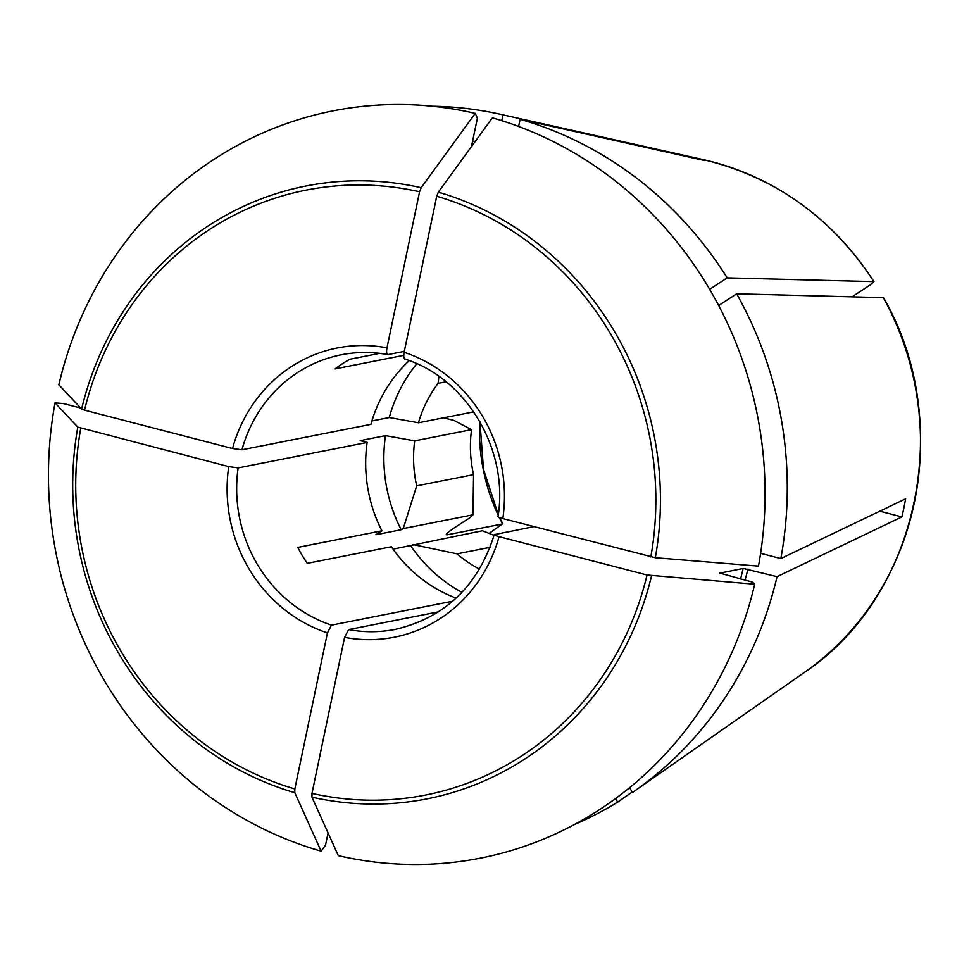 <?xml version="1.0" encoding="UTF-8"?>
<svg xmlns="http://www.w3.org/2000/svg" width="969" height="969" viewBox="0 0 969 969"><rect width="100%" height="100%" fill="white"/><g stroke="black" fill="none" stroke-linecap="round" stroke-linejoin="round"><path stroke-width="1.45" d="M489.042 533.398L502.56 523.866A186.678 175.195 78.8 0 1 499.277 517.41M502.85 523.914L447.218 534.791A186.678 175.195 78.8 0 1 446.661 533.725M472.969 514.818L473.55 474.653L416.682 485.869L403.249 528.577L472.969 514.818L470.328 517.434L454.013 528.057C447.121 532.696 444.856 534.936 447.218 534.791L446.224 534.682M403.249 528.577L401.202 529.728A147.482 138.41 78.8 0 1 385.492 435.638A72009.091 10232.143 -168.2 0 1 414.684 440.859L471.54 429.642A78943.643 11217.507 -168.2 0 1 454.146 420.51L443.669 417.796M456.145 598.127A139.924 131.312 78.8 0 1 391.367 546.734L307.258 563.34A139.924 131.312 -101.2 0 1 297.798 547.4L381.907 530.806L375.899 534.718L401.202 529.728M393.039 549.132L482.429 530.746L494.045 535.36M852.102 296.756L870.114 285.019L873.808 281.628L727.186 277.885L709.659 289.307M703.349 159.655C774.982 176.843 831.862 217.516 874.002 281.676L873.808 281.628A282.706 265.312 78.8 0 0 703.349 159.655L687.76 156.166A289.67 271.853 -101.2 0 0 687.748 156.166L500.476 114.294A373.368 350.403 78.8 0 1 502.959 114.851L501.748 120.653M518.609 126.467L520.111 119.296L704.899 160.612A289.67 271.853 -101.2 0 0 687.76 156.166L502.959 114.851M471.455 146.634L477.402 118.17L475.258 113.385L421.188 187.707A312.333 293.123 -101.2 0 0 81.602 409.051L58.83 384.802A380.829 357.416 78.8 0 1 475.258 113.385M409.269 360.625A139.924 131.312 78.8 0 0 370.933 424.337L241.923 449.798L232.524 448.526L84.533 410.166A308.287 289.331 78.8 0 1 419.577 191.789L421.188 187.707M419.577 191.789L386.982 347.847C386.256 352.135 386.583 354.388 388 354.593L387.685 354.593M388 354.593L404.327 351.372M405.151 359.039C403.746 358.833 403.407 356.58 404.134 352.292A147.385 138.325 78.8 0 1 502.826 518.572L655.323 557.72A312.333 293.123 -101.2 0 0 438.339 192.153L436.74 196.235L404.134 352.292M655.323 557.72L758.473 566.114A380.829 357.416 78.8 0 0 492.409 117.83L438.339 192.153M294.806 792.703L321.127 851.17A380.829 357.416 78.8 0 1 55.051 402.886L77.823 427.135A312.333 293.123 -101.2 0 0 294.806 792.703L294.83 788.948L327.437 632.89L331.471 625.138L452.717 601.204M321.127 851.17L325.548 845.089L328.079 832.965M403.746 355.344L335.092 368.898A139.924 131.312 -101.2 0 1 349.894 359.245L379.642 353.37M615.545 798.565L617.665 802.126A373.368 350.403 78.8 0 1 573.987 824.74M632.176 792L617.665 802.126M879.791 511.184L901.86 516.901A289.67 271.853 -101.2 0 0 905.64 498.805L780.832 558.568L760.617 553.323M498.478 516.283C497.448 516.707 498.89 517.47 502.826 518.572M494.287 534.622L533.943 526.627M494.699 534.379C493.669 534.803 495.111 535.554 499.047 536.656A147.385 138.325 78.8 0 1 344.589 637.336L311.982 793.393L311.957 797.148L338.278 855.615A380.829 357.416 78.8 0 0 754.694 584.198L647.038 575.005L499.047 536.656M719.713 573.382A337.902 317.117 -101.2 0 0 719.785 573.067L752.84 582.212L754.694 584.198M901.86 516.901L777.053 576.652L743.187 568.452L719.579 573.2M55.051 402.886L63.494 403.576L80.633 408.022M77.823 427.135L228.745 466.61L238.144 467.894L367.154 442.433L360.202 440.629L385.492 435.638M432.186 106.239A373.368 350.403 78.8 0 1 500.476 114.294M520.111 119.296A373.368 350.403 78.8 0 1 727.186 277.885M438.921 376.396L438.097 383.373L446.067 381.798M412.697 544.505L457.029 553.844L490.084 547.328M883.268 297.556A282.706 265.312 78.8 0 1 805.057 671.941C918.939 595.983 955.386 421.454 883.486 297.653L736.646 293.813A373.368 350.403 78.8 0 1 780.832 558.568M777.053 576.652A373.368 350.403 78.8 0 1 634.101 791.346A373.368 350.403 78.8 0 1 632.466 792.485L629.608 787.676M805.057 671.941L634.101 791.346M371.914 420.97L389.272 417.542A147.482 138.41 78.8 0 1 416.815 363.75M344.589 637.336L348.634 629.584L438.594 611.827M461.947 592.374A147.482 138.41 78.8 0 1 410.65 545.656M479.534 569.118A121.343 113.882 78.8 0 1 457.029 553.844M416.682 485.869A121.343 113.882 78.8 0 1 414.684 440.859M389.272 417.542A72009.091 10232.143 -168.2 0 1 418.463 422.775A121.343 113.882 78.8 0 1 438.097 383.373M81.602 409.051L84.533 410.166M473.55 474.653A121.343 113.882 78.8 0 1 471.54 429.642M418.463 422.775L473.732 411.861M381.907 530.806A139.924 131.312 78.8 0 1 367.154 442.433M718.683 305.526L736.646 293.813M311.957 797.148A312.333 293.123 -101.2 0 0 651.543 575.816M647.038 575.005A308.287 289.331 78.8 0 1 311.982 793.393M436.74 196.235A308.287 289.331 78.8 0 1 650.817 556.921M232.524 448.526A147.385 138.325 78.8 0 1 386.982 347.847M327.437 632.89A147.385 138.325 78.8 0 1 228.745 466.61M294.83 788.948A308.287 289.331 78.8 0 1 80.754 428.262M498.223 515.181A186.678 175.195 78.8 0 1 479.703 421.37M241.923 449.798A139.924 131.312 78.8 0 1 341.221 354.824A139.924 131.312 78.8 0 1 387.467 354.497M331.471 625.138A139.924 131.312 78.8 0 1 238.144 467.894M494.275 534.549C478.068 586.003 445.122 617.604 395.4 629.365A139.924 131.312 78.8 0 1 348.634 629.584M743.187 568.452A337.902 317.117 78.8 0 1 740.51 579.014M471.758 145.18A337.902 317.117 78.8 0 1 472.436 145.289M472.606 141.123A341.633 320.618 78.8 0 1 475.185 141.51M747.874 569.094A341.633 320.618 78.8 0 1 745.064 580.201M502.887 523.938L499.653 517.567M498.284 514.684L483.507 469.359L479.958 421.806M341.221 354.824C356.628 351.795 372.132 351.735 387.721 354.606M404.703 359.002C466.343 378.067 509.016 449.81 498.018 516.622"/></g></svg>

